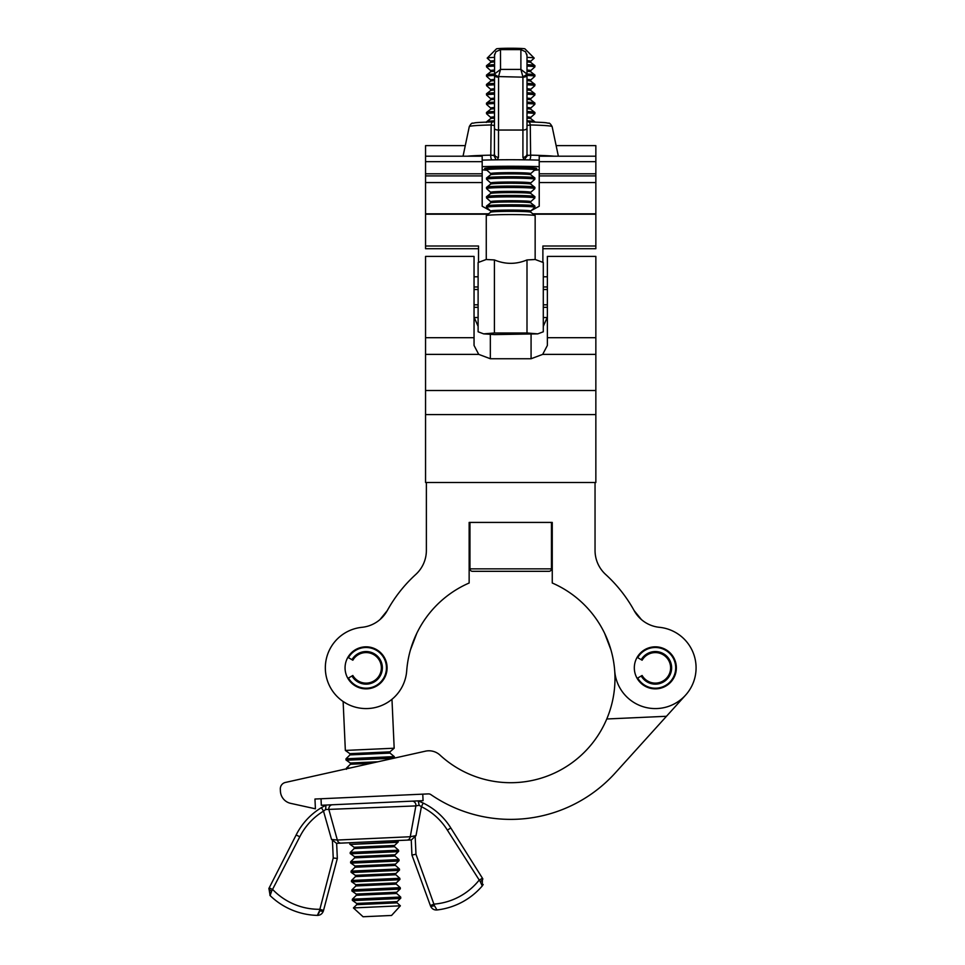 <?xml version="1.0" encoding="UTF-8"?>
<svg xmlns="http://www.w3.org/2000/svg" width="965" height="965" viewBox="0 0 965 965"><rect width="100%" height="100%" fill="white"/><g stroke="black" fill="none" stroke-linecap="round" stroke-linejoin="round"><path stroke-width="1.45" d="M387.098 667.84A21.013 21.013 0 0 0 366.073 646.827A21.013 21.013 0 0 0 345.06 667.84A21.013 21.013 0 0 0 366.073 688.865A21.013 21.013 0 0 0 387.098 667.84M676.356 667.84A21.013 21.013 0 0 0 655.332 646.827A21.013 21.013 0 0 0 634.319 667.84A21.013 21.013 0 0 0 655.332 688.865A21.013 21.013 0 0 0 676.356 667.84M387.255 610.616L380.005 619.554L387.255 610.616A32.593 32.593 0 0 1 361.984 627.31A40.735 40.735 0 0 0 325.374 669.565A40.735 40.735 0 0 0 365.409 708.575A40.735 40.735 0 0 0 406.699 670.88A104.292 104.292 0 0 1 469.147 583.005L469.147 522.427L552.257 522.427L552.257 583.005A104.292 104.292 0 0 1 614.705 670.88A40.735 40.735 0 0 0 656.851 708.551A40.735 40.735 0 0 0 696.079 667.84A40.735 40.735 0 0 0 659.421 627.31A32.593 32.593 0 0 1 634.15 610.616L641.399 619.554L634.15 610.616A140.962 140.962 0 0 0 605.67 574.489A32.593 32.593 0 0 1 595.043 550.412L595.043 482.5L426.373 482.5L426.373 550.412A32.593 32.593 0 0 1 415.734 574.489A140.962 140.962 0 0 0 387.255 610.616L389.764 606.261M610.978 649.976L604.621 633.293L607.89 640.82M608.867 643.414L610.314 647.732M632.304 607.347L631.653 606.261M410.427 649.976L416.796 633.293L413.515 640.82M412.55 643.414L411.102 647.732M614.705 670.844A104.292 104.292 0 0 1 440.004 755.1A16.296 16.296 0 0 0 425.408 751.18L285.411 782.446A6.514 6.514 0 0 0 280.32 789.093L280.417 791.203A13.04 13.04 0 0 0 290.634 803.35L315.41 808.803L290.634 803.35M606.768 718.985L666.477 716.283L685.56 695.162A40.735 40.735 0 0 0 659.421 627.31M280.32 789.093L280.417 791.203M315.41 808.803L314.964 799.032L428.376 793.893A4.077 4.077 0 0 1 430.873 794.605A140.962 140.962 0 0 0 615.26 772.941L666.477 716.283M422.767 794.147L423.068 800.661L321.321 805.268L321.031 798.755L314.964 799.032M285.411 782.446L346.182 768.876M400.379 905.809L391.561 915.459L377.315 916.111L363.069 916.75L353.419 907.932L400.379 905.809L396.47 902.263L400.427 898.451L352.707 900.61L356.652 903.433L396.76 901.612M352.599 900.538L400.789 898.15L352.961 900.598M396.338 892.251L356.23 894.073L352.285 891.25L400.005 889.091L396.048 892.902L400.656 897.016L352.358 899.211L352.322 900.345M352.177 891.178L400.354 888.789L352.539 891.238M395.903 882.891L355.808 884.712L351.863 881.889L399.582 879.73L395.626 883.542L400.234 887.655L351.935 889.851L351.899 890.985M351.755 881.817L399.932 879.429L352.116 881.877M395.481 873.53L355.385 875.351L351.441 872.529L399.16 870.37L395.204 874.181L399.8 878.295L351.513 880.49L351.477 881.624M351.332 872.457L399.51 870.068L351.694 872.517M395.059 864.17L354.951 865.991L351.019 863.168L398.726 861.009L394.781 864.821L399.377 868.934L351.079 871.13L351.055 872.264M350.898 863.096L399.088 860.708L351.272 863.156M394.637 854.809L354.529 856.63L350.584 853.808L398.304 851.649L394.359 855.46L398.955 859.574L350.657 861.769L350.633 862.903M350.476 853.736L398.666 851.347L350.838 853.796M394.215 845.449L354.107 847.27L350.162 844.447L397.882 842.288L393.925 846.1L398.533 850.213L350.235 852.409L350.211 853.543M350.054 844.375L398.243 841.987L350.416 844.435M378.003 761.771L350.295 763.025L346.351 760.203L393.853 758.225M346.242 760.13L394.42 757.73L346.604 760.191M345.965 759.925L346.001 758.792L349.969 754.907L389.993 753.086L389.969 751.844L349.873 753.665L345.349 750.432L394.178 748.213L391.971 699.299M346.773 703.726L343.13 701.507L345.349 750.432M346.676 632.015A40.735 40.735 0 0 0 349.523 705.065M385.928 703.425C393.889 698.141 393.889 698.141 385.928 703.425A40.735 40.735 0 0 0 406.699 670.88M423.189 803.049A67.176 67.176 0 0 1 450.812 827.946A67.176 67.176 0 0 0 423.189 803.049A67.176 67.176 0 0 1 450.812 827.946A67.176 67.176 0 0 0 423.189 803.049L418.376 800.926L423.189 803.049L421.416 806.716L419.16 805.28L421.416 806.716L415.987 835.642L411.404 839.924L336.532 843.326M332.346 804.774A4.077 3.703 87.4 0 0 328.944 809.84L337.34 840.045A4.077 3.595 -92.6 0 0 340.995 843.121L409.401 840.02M411.247 839.936L411.934 855.062L411.247 839.936M336.64 843.314L337.328 858.44L336.64 843.314M331.538 839.466L337.34 840.045L331.538 839.466L332.418 840.093L331.538 839.466L323.516 811.143A63.099 63.099 0 0 0 299.789 836.8L271.647 891.153L270.116 895.592A70.3 70.3 0 0 0 317.364 915.387A70.3 70.3 0 0 1 270.116 895.592L269.886 895.194M411.404 839.924L406.904 840.129A4.077 3.595 -92.6 0 0 410.258 836.739L415.879 805.908L325.627 809.526L323.516 811.143L321.405 807.657L326.025 805.112L321.405 807.657A67.176 67.176 0 0 0 296.159 834.954L268.921 888.427L296.159 834.954A67.176 67.176 0 0 1 321.405 807.657A67.176 67.176 0 0 0 296.159 834.954A67.176 67.176 0 0 1 321.405 807.657M337.328 858.44L323.42 910.851L337.328 858.44L333.227 857.994L332.418 840.093L336.483 843.326L340.995 843.121A4.077 3.595 -92.6 0 1 337.34 840.045L410.258 836.739L415.987 835.642M418.243 800.878L419.16 805.28L415.879 805.908A4.077 3.703 87.4 0 0 412.043 801.155M447.362 830.117L450.812 827.946L482.416 878.174L482.235 885.979A70.3 70.3 0 0 1 436.964 909.971C433.961 910.164 431.813 908.849 430.523 906.002L430.523 906.002A4.077 0.977 -20.1 0 0 434.431 905.604L436.964 909.971A70.3 70.3 0 0 0 482.235 885.979L480.293 881.696L447.362 830.117A63.099 63.099 0 0 0 421.416 806.716M482.416 878.174L478.966 880.345A64.197 64.197 0 0 1 434.166 904.109L430.342 905.508L411.934 855.062L415.975 854.242L434.431 905.604M482.186 884.29L482.416 885.568M319.487 910.815A4.077 0.977 -165.1 0 0 323.42 910.851C322.382 913.795 320.368 915.315 317.364 915.387L319.487 910.815L333.227 857.994M270.116 893.602L271.647 891.153A4.077 1.194 27 0 1 268.921 888.427L270.116 895.592A70.3 70.3 0 0 0 317.364 915.387A70.3 70.3 0 0 1 270.116 895.592L270.091 895.568M319.246 912.492L317.364 915.387L318.185 915.351L317.364 915.387M269.223 887.836L272.854 889.682A64.197 64.197 0 0 0 319.62 909.295L323.552 910.345M325.953 805.148L325.627 809.526M482.765 878.741A4.077 1.194 147.8 0 1 480.293 881.696M351.96 675.995A16.296 16.296 0 0 0 382.369 667.84A16.296 16.296 0 0 0 351.96 659.698L348.437 657.66A20.374 20.374 0 0 1 386.446 667.84A20.374 20.374 0 0 1 348.437 678.033L352.84 675.488A15.283 15.283 0 0 0 381.356 667.84A15.283 15.283 0 0 0 352.84 660.205L351.96 659.698M641.218 675.995A16.296 16.296 0 0 0 671.628 667.84A16.296 16.296 0 0 0 641.218 659.698L637.696 657.66A20.374 20.374 0 0 1 675.705 667.84A20.374 20.374 0 0 1 637.696 678.033L642.111 675.488A15.283 15.283 0 0 0 670.615 667.84A15.283 15.283 0 0 0 642.111 660.205L641.218 659.698M595.851 337.69L547.372 337.69L547.372 256.413L595.851 256.413L595.851 482.5L595.043 482.5M474.044 337.69L425.553 337.69L425.553 256.413L474.044 256.413L474.044 345.446L478.737 354.384L425.553 354.384L425.553 482.5L426.373 482.5M543.295 326.315L547.203 317.521M474.201 317.521L478.109 326.315L474.201 317.521M425.553 337.69L425.553 354.384M547.372 337.69L547.372 345.446L542.68 354.384L531.076 358.739L490.341 358.739L478.737 354.384M482.186 169.514A28.516 1.291 180 0 0 486.915 170.226M490.244 210.647L482.186 206.245L482.186 156.197L425.553 156.197L425.553 145.619L465.275 145.619M478.519 262.371L478.519 246.015L425.553 246.015L425.553 156.197M542.885 262.371L542.885 246.015L595.851 246.015L595.851 145.619L556.142 145.619M595.851 156.197L539.218 156.197L539.218 206.245L531.16 210.647M425.553 246.015L425.553 248.717L478.519 248.717M542.885 248.717L595.851 248.717L595.851 246.015M534.501 170.226A28.516 1.291 180 0 0 539.218 169.514M494.406 57.357A23.498 1.062 180 0 0 487.229 58.081A23.498 1.062 180 0 0 487.204 58.129A23.498 1.062 180 0 0 487.229 58.177L490.703 61.277A20.036 0.905 180 0 0 490.751 61.314M530.666 61.314A20.036 0.905 180 0 0 530.714 61.277L534.176 58.177A23.498 1.062 180 0 0 534.212 58.129A23.498 1.062 180 0 0 534.188 58.081A23.498 1.062 180 0 0 526.999 57.357M530.666 211.082A20.036 0.905 180 0 0 530.714 211.046A20.036 0.905 180 0 0 530.738 210.997A20.036 0.905 180 0 0 510.702 210.093A20.036 0.905 180 0 0 490.678 210.997A20.036 0.905 180 0 0 490.703 211.046L490.666 212.191A20.072 0.905 180 0 1 510.702 211.335A20.072 0.905 180 0 1 530.75 212.191L535.105 215.617A24.439 1.11 180 0 1 535.153 215.678L535.153 259.476M535.105 215.617A24.439 1.11 180 0 0 510.702 214.568A24.439 1.11 180 0 0 486.3 215.617A24.439 1.11 180 0 0 486.264 215.678L486.264 259.476M535.093 259.452L543.295 262.528L543.295 331.791L537.77 333.866L526.999 332.985L494.406 332.985L483.646 333.866L494.406 334.59L537.77 333.866M535.153 259.513L526.999 259.935L526.999 332.985M486.324 259.452L478.109 262.528L478.109 331.791L483.646 333.866M526.999 259.935C516.178 264.47 505.322 264.47 494.406 259.935L494.406 332.985M494.406 259.935L486.264 259.513M534.96 206.172A24.258 1.098 180 0 0 534.936 206.124A24.258 1.098 180 0 0 534.924 206.1A24.258 1.098 180 0 0 510.702 205.075A24.258 1.098 180 0 0 486.493 206.1A24.258 1.098 180 0 0 486.469 206.124L486.565 207.354A24.173 1.098 180 0 1 486.529 207.294A24.173 1.098 180 0 1 510.702 206.208A24.173 1.098 180 0 1 534.875 207.294A24.173 1.098 180 0 1 534.851 207.354L530.714 211.046L530.75 212.191M486.493 206.1L486.758 205.895A23.992 1.086 0 0 1 486.818 205.859A23.992 1.086 0 0 1 510.702 204.87A23.992 1.086 0 0 1 534.598 205.859A23.992 1.086 0 0 1 534.658 205.895L534.924 206.1M534.043 205.714A23.63 1.074 180 0 0 510.702 204.809A23.63 1.074 180 0 0 487.361 205.714M534.586 205.859A23.884 1.086 180 0 0 534.55 205.81A23.884 1.086 180 0 0 510.702 204.797A23.884 1.086 180 0 0 486.867 205.81A23.884 1.086 180 0 0 486.83 205.859L510.606 204.809L534.598 205.859M534.96 196.812A24.258 1.098 180 0 0 534.936 196.764A24.258 1.098 180 0 0 534.924 196.739A24.258 1.098 180 0 0 510.702 195.714A24.258 1.098 180 0 0 486.493 196.739A24.258 1.098 180 0 0 486.469 196.764L486.565 197.994A24.173 1.098 180 0 1 486.529 197.934A24.173 1.098 180 0 1 510.702 196.848A24.173 1.098 180 0 1 534.875 197.934A24.173 1.098 180 0 1 534.851 197.994L534.658 196.534A23.992 1.086 0 0 0 534.598 196.498A23.884 1.086 180 0 0 534.55 196.45A23.884 1.086 180 0 0 510.702 195.437A23.884 1.086 180 0 0 486.867 196.45A23.884 1.086 180 0 0 486.83 196.498A23.992 1.086 0 0 1 510.702 195.509A23.992 1.086 0 0 1 534.598 196.498L510.606 195.449L486.818 196.498A23.992 1.086 0 0 0 486.758 196.534L486.493 196.739M534.043 196.353A23.63 1.074 180 0 0 510.702 195.449A23.63 1.074 180 0 0 487.361 196.353M534.96 187.451A24.258 1.098 180 0 0 534.936 187.403A24.258 1.098 180 0 0 534.924 187.379A24.258 1.098 180 0 0 510.702 186.354A24.258 1.098 180 0 0 486.493 187.379A24.258 1.098 180 0 0 486.469 187.403L486.565 188.633A24.173 1.098 180 0 1 486.529 188.573A24.173 1.098 180 0 1 510.702 187.487A24.173 1.098 180 0 1 534.875 188.573A24.173 1.098 180 0 1 534.851 188.633L534.658 187.174A23.992 1.086 0 0 0 534.598 187.138A23.884 1.086 180 0 0 534.55 187.089A23.884 1.086 180 0 0 510.702 186.076A23.884 1.086 180 0 0 486.867 187.089A23.884 1.086 180 0 0 486.83 187.138A23.992 1.086 0 0 1 510.702 186.149A23.992 1.086 0 0 1 534.598 187.138L510.606 186.088L486.818 187.138A23.992 1.086 0 0 0 486.758 187.174L486.493 187.379M534.043 186.993A23.63 1.074 180 0 0 510.702 186.088A23.63 1.074 180 0 0 487.361 186.993M534.96 178.091A24.258 1.098 180 0 0 534.936 178.042A24.258 1.098 180 0 0 534.924 178.018A24.258 1.098 180 0 0 510.702 176.993A24.258 1.098 180 0 0 486.493 178.018A24.258 1.098 180 0 0 486.469 178.042L486.565 179.273A24.173 1.098 180 0 1 486.529 179.213A24.173 1.098 180 0 1 510.702 178.127A24.173 1.098 180 0 1 534.875 179.213A24.173 1.098 180 0 1 534.851 179.273L534.658 177.813A23.992 1.086 0 0 0 534.598 177.777A23.884 1.086 180 0 0 534.55 177.729A23.884 1.086 180 0 0 510.702 176.716A23.884 1.086 180 0 0 486.867 177.729A23.884 1.086 180 0 0 486.83 177.777A23.992 1.086 0 0 1 510.702 176.788A23.992 1.086 0 0 1 534.598 177.777L510.606 176.728L486.818 177.777A23.992 1.086 0 0 0 486.758 177.813L486.493 178.018M534.043 177.632A23.63 1.074 180 0 0 510.702 176.728A23.63 1.074 180 0 0 487.361 177.632M534.96 168.73A24.258 1.098 180 0 0 534.936 168.682A24.258 1.098 180 0 0 534.924 168.658A24.258 1.098 180 0 0 510.702 167.633A24.258 1.098 180 0 0 486.493 168.658A24.258 1.098 180 0 0 486.469 168.682L486.565 169.912A24.173 1.098 180 0 1 486.529 169.852A24.173 1.098 180 0 1 510.702 168.766A24.173 1.098 180 0 1 534.875 169.852A24.173 1.098 180 0 1 534.851 169.912L534.936 168.682M486.493 168.658L486.758 168.453A23.992 1.086 0 0 1 486.818 168.417A23.992 1.086 0 0 1 510.702 167.428A23.992 1.086 0 0 1 534.598 168.417A23.992 1.086 0 0 1 534.658 168.453L534.924 168.658M517.964 167.415L534.598 168.417A23.884 1.086 180 0 0 534.55 168.368A23.884 1.086 180 0 0 523.271 167.512M498.145 167.512A23.884 1.086 180 0 0 486.867 168.368A23.884 1.086 180 0 0 486.83 168.417L503.441 167.415M534.043 168.272A23.63 1.074 180 0 0 517.312 167.403M504.104 167.403A23.63 1.074 180 0 0 487.361 168.272M534.96 121.916A24.258 1.098 180 0 0 534.936 121.88A24.258 1.098 180 0 0 534.924 121.855A24.258 1.098 180 0 0 526.999 121.108M494.406 121.108A24.258 1.098 180 0 0 486.493 121.855A24.258 1.098 180 0 0 486.469 121.88L486.264 122.446M486.493 121.855L486.758 121.65A23.992 1.086 0 0 1 486.818 121.614A23.992 1.086 0 0 1 494.406 120.915M526.999 120.915A23.992 1.086 0 0 1 534.598 121.614A23.992 1.086 0 0 1 534.658 121.65L534.924 121.855M534.586 121.614A23.884 1.086 180 0 0 534.55 121.566A23.884 1.086 180 0 0 526.999 120.842L534.598 121.614M494.406 120.842A23.884 1.086 180 0 0 486.867 121.566A23.884 1.086 180 0 0 486.83 121.614L494.406 120.854A23.63 1.074 180 0 0 487.361 121.469M534.043 121.469A23.63 1.074 180 0 0 526.999 120.854M534.96 112.555A24.258 1.098 180 0 0 534.936 112.519A24.258 1.098 180 0 0 534.924 112.495A24.258 1.098 180 0 0 526.999 111.747M494.406 111.747A24.258 1.098 180 0 0 486.493 112.495A24.258 1.098 180 0 0 486.469 112.519L486.565 113.749A24.173 1.098 180 0 1 486.529 113.689A24.173 1.098 180 0 1 494.406 112.881M486.493 112.495L486.758 112.29A23.992 1.086 0 0 1 486.818 112.254A23.992 1.086 0 0 1 494.406 111.554M526.999 111.554A23.992 1.086 0 0 1 534.598 112.254A23.992 1.086 0 0 1 534.658 112.29L534.924 112.495M534.043 112.109A23.63 1.074 180 0 0 526.999 111.494L534.598 112.254A23.884 1.086 180 0 0 534.55 112.205A23.884 1.086 180 0 0 526.999 111.482M494.406 111.482A23.884 1.086 180 0 0 486.867 112.205A23.884 1.086 180 0 0 486.83 112.254L494.406 111.494A23.63 1.074 180 0 0 487.361 112.109M534.96 103.195A24.258 1.098 180 0 0 534.936 103.159A24.258 1.098 180 0 0 534.924 103.134A24.258 1.098 180 0 0 526.999 102.386M494.406 102.386A24.258 1.098 180 0 0 486.493 103.134A24.258 1.098 180 0 0 486.469 103.159L486.565 104.389A24.173 1.098 180 0 1 486.529 104.329A24.173 1.098 180 0 1 494.406 103.52M486.493 103.134L486.758 102.929A23.992 1.086 0 0 1 486.818 102.893A23.992 1.086 0 0 1 494.406 102.194M526.999 102.194A23.992 1.086 0 0 1 534.598 102.893A23.992 1.086 0 0 1 534.658 102.929L534.851 104.389A24.173 1.098 180 0 0 534.875 104.329A24.173 1.098 180 0 0 526.999 103.52M534.586 102.893A23.884 1.086 180 0 0 534.55 102.845A23.884 1.086 180 0 0 526.999 102.121L534.598 102.893M494.406 102.121A23.884 1.086 180 0 0 486.867 102.845A23.884 1.086 180 0 0 486.83 102.893L494.406 102.133A23.63 1.074 180 0 0 487.361 102.748M534.043 102.748A23.63 1.074 180 0 0 526.999 102.133M534.96 93.834A24.258 1.098 180 0 0 534.936 93.798A24.258 1.098 180 0 0 534.924 93.774A24.258 1.098 180 0 0 526.999 93.026M494.406 93.026A24.258 1.098 180 0 0 486.493 93.774A24.258 1.098 180 0 0 486.469 93.798L486.565 95.028A24.173 1.098 180 0 1 486.529 94.968A24.173 1.098 180 0 1 494.406 94.16M486.493 93.774L486.758 93.569A23.992 1.086 0 0 1 486.818 93.533A23.992 1.086 0 0 1 494.406 92.833M526.999 92.833A23.992 1.086 0 0 1 534.598 93.533A23.992 1.086 0 0 1 534.658 93.569L534.851 95.028A24.173 1.098 180 0 0 534.875 94.968A24.173 1.098 180 0 0 526.999 94.16M534.586 93.533A23.884 1.086 180 0 0 534.55 93.484A23.884 1.086 180 0 0 526.999 92.761L534.598 93.533M494.406 92.761A23.884 1.086 180 0 0 486.867 93.484A23.884 1.086 180 0 0 486.83 93.533L494.406 92.773A23.63 1.074 180 0 0 487.361 93.388M534.043 93.388A23.63 1.074 180 0 0 526.999 92.773M534.96 84.474A24.258 1.098 180 0 0 534.936 84.438A24.258 1.098 180 0 0 534.924 84.413A24.258 1.098 180 0 0 526.999 83.666M494.406 83.666A24.258 1.098 180 0 0 486.493 84.413A24.258 1.098 180 0 0 486.469 84.438L486.565 85.668A24.173 1.098 180 0 1 486.529 85.608A24.173 1.098 180 0 1 494.406 84.799M486.493 84.413L486.758 84.208A23.992 1.086 0 0 1 486.818 84.172A23.992 1.086 0 0 1 494.406 83.473M526.999 83.473A23.992 1.086 0 0 1 534.598 84.172A23.992 1.086 0 0 1 534.658 84.208L534.851 85.668A24.173 1.098 180 0 0 534.875 85.608A24.173 1.098 180 0 0 526.999 84.799M534.586 84.172A23.884 1.086 180 0 0 534.55 84.124A23.884 1.086 180 0 0 526.999 83.4L534.598 84.172M494.406 83.4A23.884 1.086 180 0 0 486.867 84.124A23.884 1.086 180 0 0 486.83 84.172L494.406 83.412A23.63 1.074 180 0 0 487.361 84.027M534.043 84.027A23.63 1.074 180 0 0 526.999 83.412M534.96 75.113A24.258 1.098 180 0 0 534.936 75.077A24.258 1.098 180 0 0 534.924 75.053A24.258 1.098 180 0 0 526.999 74.305M494.406 74.305A24.258 1.098 180 0 0 486.493 75.053A24.258 1.098 180 0 0 486.469 75.077L486.565 76.307A24.173 1.098 180 0 1 486.529 76.247A24.173 1.098 180 0 1 494.406 75.439M486.493 75.053L486.758 74.848A23.992 1.086 0 0 1 486.818 74.812A23.992 1.086 0 0 1 494.406 74.112M526.999 74.112A23.992 1.086 0 0 1 534.598 74.812A23.992 1.086 0 0 1 534.658 74.848L534.924 75.053M534.586 74.812A23.884 1.086 180 0 0 534.55 74.763A23.884 1.086 180 0 0 526.999 74.04L534.598 74.812M494.406 74.04A23.884 1.086 180 0 0 486.867 74.763A23.884 1.086 180 0 0 486.83 74.812L494.406 74.052A23.63 1.074 180 0 0 487.361 74.655M534.043 74.655A23.63 1.074 180 0 0 526.999 74.052M534.96 65.753A24.258 1.098 180 0 0 534.936 65.716A24.258 1.098 180 0 0 534.924 65.692A24.258 1.098 180 0 0 526.999 64.945M494.406 64.945A24.258 1.098 180 0 0 486.493 65.692A24.258 1.098 180 0 0 486.469 65.716L486.565 66.947A24.173 1.098 180 0 1 486.529 66.887A24.173 1.098 180 0 1 494.406 66.078M486.493 65.692L486.758 65.487A23.992 1.086 0 0 1 486.818 65.451A23.992 1.086 0 0 1 494.406 64.752M526.999 64.752A23.992 1.086 0 0 1 534.598 65.451A23.992 1.086 0 0 1 534.658 65.487L534.924 65.692M534.043 65.294A23.63 1.074 180 0 0 526.999 64.691L534.598 65.451A23.884 1.086 180 0 0 534.55 65.403A23.884 1.086 180 0 0 526.999 64.679M494.406 64.679A23.884 1.086 180 0 0 486.867 65.403A23.884 1.086 180 0 0 486.83 65.451L494.406 64.691A23.63 1.074 180 0 0 487.361 65.294M496.444 48.889A14.258 0.639 0 0 1 496.456 48.865A14.258 0.639 0 0 1 510.702 48.25A14.258 0.639 0 0 1 524.948 48.865A14.258 0.639 0 0 1 524.96 48.889M486.312 168.959A26.079 1.182 0 0 1 484.635 168.549A26.079 1.182 0 0 1 510.702 167.367A26.079 1.182 0 0 1 536.781 168.549A26.079 1.182 0 0 1 535.105 168.959M482.186 166.643A50.928 2.304 0 0 1 539.218 166.643M482.186 160.13A50.928 2.304 0 0 1 539.218 160.13M525.575 51.772L520.895 49.613L525.539 51.736L526.999 55.705L526.999 153.857L526.999 125.534L530.28 124.955A41.423 1.87 180 0 1 552.125 126.584C550.557 123.858 549.387 122.736 548.603 123.206C544.779 122.736 550.074 122.652 528.494 121.88L528.398 121.88A4.077 1.918 91.4 0 1 528.494 121.88A4.077 1.918 91.4 0 1 530.28 124.955L530.617 155.16A47.852 2.171 0 0 1 553.958 156.197M494.406 153.519L494.599 54.185M467.446 156.197A47.852 2.171 0 0 1 490.787 155.16L491.125 124.955L494.406 125.534L494.406 128.2A4.077 1.846 180 0 0 498.483 130.046L522.921 130.046L522.921 77.164A4.077 1.846 -0 0 0 526.999 75.318L526.697 73.847L520.895 69.408L520.895 49.613L500.521 49.613L495.841 51.772L500.473 49.613L500.521 69.408L498.579 76.573A4.077 1.773 -161 0 1 494.707 73.847L500.521 69.408L520.895 69.408L522.825 76.573A4.077 1.773 -19 0 0 526.697 73.847M522.921 77.164L498.579 76.573L498.483 157.343L497.277 159.888M527.517 155.474L524.14 159.888L522.921 157.343A4.077 3.486 0 0 0 526.999 153.857L527.517 155.474L530.617 155.16A4.077 1.689 -88.8 0 1 529.58 159.901M498.483 77.164A4.077 1.846 180 0 1 494.406 75.318L494.707 73.847M526.999 55.705L526.806 54.185M491.836 159.901A4.077 1.689 88.8 0 1 490.787 155.16L493.887 155.474L494.406 153.857A4.077 3.486 180 0 0 498.483 157.343M493.887 155.474L495.829 159.261M494.406 121.831L492.91 121.88C471.33 122.652 476.626 122.736 472.802 123.206C472.03 122.736 470.848 123.858 469.292 126.584A41.423 1.87 180 0 1 491.125 124.955A4.077 1.918 -91.4 0 1 492.91 121.88A4.077 1.918 -91.4 0 1 493.006 121.88M474.044 289.512L478.109 289.512M543.295 289.512L547.372 289.512M474.044 317.521L478.109 317.521M543.295 317.521L547.372 317.521M474.044 307.34L478.109 307.34M543.295 307.34L547.372 307.34M474.044 276.786L478.109 276.786M543.295 276.786L547.372 276.786M474.044 286.967L478.109 286.967M543.295 286.967L547.372 286.967M474.044 304.795L478.109 304.795M543.295 304.795L547.372 304.795M469.967 522.427L469.967 568.868A2.449 2.449 0 0 0 472.404 571.316L489.991 571.316M551.449 522.427L551.449 568.868A2.449 2.449 0 0 1 549.001 571.316L472.404 571.316M549.001 571.316L510.702 571.316M353.419 907.932L356.748 904.675L396.772 902.866M352.358 899.211L356.326 895.315L396.35 893.506M351.935 889.851L355.904 885.954L395.927 884.145M351.513 880.49L355.482 876.594L395.505 874.785M351.079 871.13L355.048 867.233L395.071 865.424M350.657 861.769L354.625 857.873L394.649 856.064M350.235 852.409L354.203 848.512L394.227 846.703M346.387 769.286L346.423 768.152L350.126 767.995M346.423 768.152L350.392 764.268L370.982 763.327M346.001 758.792L394.287 756.608L394.42 757.73M415.167 836.353L415.975 854.242M482.235 885.979A70.3 70.3 0 0 1 436.964 909.971A70.3 70.3 0 0 0 482.235 885.979L483.175 884.495L482.235 885.979M296.159 834.954L299.789 836.8M595.851 390.511L425.553 390.511M595.851 354.384L542.68 354.384M595.851 414.588L425.553 414.588M531.076 358.739L531.076 334.409M490.341 334.409L490.341 358.739M539.218 175.907L595.851 175.907M539.218 182.554L595.851 182.554M539.218 173.797L595.851 173.797M539.218 161.65L595.851 161.65M425.553 182.554L482.186 182.554M425.553 175.907L482.186 175.907M425.553 173.797L482.186 173.797M425.553 161.65L482.186 161.65M425.553 213.82L488.592 213.82M532.813 213.82L595.851 213.82M530.666 201.721A20.036 0.905 180 0 0 530.714 201.685L530.75 202.831A20.072 0.905 180 0 0 510.702 201.975A20.072 0.905 180 0 0 490.666 202.831L490.703 201.685A20.036 0.905 180 0 0 490.751 201.721M486.565 188.633L490.703 192.325A20.036 0.905 180 0 1 490.678 192.276A20.036 0.905 180 0 1 510.702 191.372A20.036 0.905 180 0 1 530.738 192.276A20.036 0.905 180 0 1 530.714 192.325A20.036 0.905 180 0 0 530.714 192.325L530.75 193.47A20.072 0.905 180 0 0 510.702 192.614A20.072 0.905 180 0 0 490.666 193.47L490.703 192.325A20.036 0.905 180 0 0 490.751 192.361M486.565 179.273L490.703 182.964A20.036 0.905 180 0 1 490.678 182.916A20.036 0.905 180 0 1 510.702 182.011A20.036 0.905 180 0 1 530.738 182.916A20.036 0.905 180 0 1 530.714 182.964A20.036 0.905 180 0 0 530.714 182.964L530.75 184.11A20.072 0.905 180 0 0 510.702 183.254A20.072 0.905 180 0 0 490.666 184.11L490.703 182.964A20.036 0.905 180 0 0 490.751 183M530.666 173.64A20.036 0.905 180 0 0 530.714 173.603L530.75 174.749A20.072 0.905 180 0 0 510.702 173.893A20.072 0.905 180 0 0 490.666 174.749L490.703 173.603A20.036 0.905 180 0 0 490.703 173.603A20.036 0.905 180 0 0 490.751 173.64M530.666 117.477A20.036 0.905 180 0 0 530.714 117.441L530.75 118.586A20.072 0.905 180 0 0 526.999 118.116M494.406 118.116A20.072 0.905 180 0 0 490.666 118.586L490.703 117.441A20.036 0.905 180 0 0 490.751 117.477M530.666 108.116A20.036 0.905 180 0 0 530.714 108.08L530.75 109.226A20.072 0.905 180 0 0 526.999 108.755M494.406 108.755A20.072 0.905 180 0 0 490.666 109.226L490.703 108.08A20.036 0.905 180 0 0 490.751 108.116M526.999 98.141A20.036 0.905 180 0 1 530.738 98.671A20.036 0.905 180 0 1 530.714 98.72A20.036 0.905 180 0 0 530.714 98.72L530.75 99.865A20.072 0.905 180 0 0 526.999 99.395M494.406 99.395A20.072 0.905 180 0 0 490.666 99.865L490.703 98.72A20.036 0.905 180 0 0 490.751 98.756M526.999 88.78A20.036 0.905 180 0 1 530.738 89.311A20.036 0.905 180 0 1 530.714 89.359A20.036 0.905 180 0 0 530.714 89.359L530.75 90.505A20.072 0.905 180 0 0 526.999 90.035M494.406 90.035A20.072 0.905 180 0 0 490.666 90.505L490.703 89.359A20.036 0.905 180 0 0 490.751 89.395M530.666 80.035A20.036 0.905 180 0 0 530.714 79.998L530.75 81.144A20.072 0.905 180 0 0 526.999 80.674M494.406 80.674A20.072 0.905 180 0 0 490.666 81.144L490.703 79.998A20.036 0.905 180 0 0 490.703 79.998A20.036 0.905 180 0 0 490.751 80.035M530.666 70.674A20.036 0.905 180 0 0 530.714 70.638L530.75 71.784A20.072 0.905 180 0 0 526.999 71.314M494.406 71.314A20.072 0.905 180 0 0 490.666 71.784L490.703 70.638A20.036 0.905 180 0 0 490.751 70.674M526.999 60.699A20.036 0.905 180 0 1 530.738 61.229A20.036 0.905 180 0 1 530.714 61.277L530.75 62.423A20.072 0.905 180 0 0 526.999 61.953M494.406 61.953A20.072 0.905 180 0 0 490.666 62.423L490.703 61.277A20.036 0.905 180 0 1 490.678 61.229A20.036 0.905 180 0 1 494.406 60.699M534.936 65.716L534.851 66.947A24.173 1.098 180 0 0 534.875 66.887A24.173 1.098 180 0 0 526.999 66.078M494.406 70.059A20.036 0.905 180 0 0 490.678 70.59A20.036 0.905 180 0 0 490.703 70.638L486.565 66.947M534.851 66.947L530.714 70.638A20.036 0.905 180 0 0 530.738 70.59A20.036 0.905 180 0 0 526.999 70.059M534.936 75.077L534.851 76.307A24.173 1.098 180 0 0 534.875 76.247A24.173 1.098 180 0 0 526.999 75.439M534.851 76.307L530.714 79.998A20.036 0.905 180 0 0 530.738 79.95A20.036 0.905 180 0 0 526.999 79.42M494.406 79.42A20.036 0.905 180 0 0 490.678 79.95L486.565 76.307M494.406 88.78A20.036 0.905 180 0 0 490.678 89.311A20.036 0.905 180 0 0 490.703 89.359L486.565 85.668M494.406 98.141A20.036 0.905 180 0 0 490.678 98.671A20.036 0.905 180 0 0 490.703 98.72L486.565 95.028M494.406 107.513A20.036 0.905 180 0 0 490.678 108.032A20.036 0.905 180 0 0 490.703 108.08L486.565 104.389M534.851 104.389L530.714 108.08A20.036 0.905 180 0 0 530.738 108.032A20.036 0.905 180 0 0 526.999 107.513M534.936 112.519L534.851 113.749A24.173 1.098 180 0 0 534.875 113.689A24.173 1.098 180 0 0 526.999 112.881M494.406 116.874A20.036 0.905 180 0 0 490.678 117.392A20.036 0.905 180 0 0 490.703 117.441L486.565 113.749M534.851 113.749L530.714 117.441A20.036 0.905 180 0 0 530.738 117.392A20.036 0.905 180 0 0 526.999 116.874M534.851 169.912L530.714 173.603A20.036 0.905 180 0 0 530.738 173.555A20.036 0.905 180 0 0 510.702 172.651A20.036 0.905 180 0 0 490.678 173.555L486.565 169.912M534.851 197.994L530.714 201.685A20.036 0.905 180 0 0 530.738 201.637A20.036 0.905 180 0 0 510.702 200.732A20.036 0.905 180 0 0 490.678 201.637A20.036 0.905 180 0 0 490.703 201.685L486.565 197.994M486.565 207.354L490.703 211.046A20.036 0.905 180 0 0 490.751 211.082M522.921 157.343L522.921 130.046A4.077 1.834 -0.3 0 0 526.999 128.2M469.967 568.868L551.449 568.868M356.652 903.433L356.748 904.675M356.23 894.073L356.326 895.315M355.808 884.712L355.904 885.954M355.385 875.351L355.482 876.594M354.951 865.991L355.048 867.233M354.529 856.63L354.625 857.873M354.107 847.27L354.203 848.512M350.295 763.025L350.392 764.268M349.873 753.665L349.969 754.907M349.788 844.17L349.812 843.048M389.993 753.086L394.287 756.608M389.969 751.844L394.178 748.213M398.243 841.987L398.111 840.853M398.666 851.347L398.533 850.213M399.088 860.708L398.955 859.574M399.51 870.068L399.377 868.934M399.932 879.429L399.8 878.295M400.354 888.789L400.234 887.655M400.789 898.15L400.656 897.016M326.025 805.112L323.408 806.499M436.144 910.007L436.964 909.971M425.553 214.206L488.097 214.206M533.319 214.206L595.851 214.206M530.714 89.359L534.851 85.668M530.714 98.72L534.851 95.028M530.714 182.964L534.851 179.273M530.714 192.325L534.851 188.633M534.936 206.124L534.851 207.354M490.666 212.191L486.3 215.617M490.666 202.831L486.867 205.81M530.75 202.831L534.55 205.81M490.666 193.47L486.867 196.45M530.75 193.47L534.55 196.45M490.666 184.11L486.867 187.089M530.75 184.11L534.55 187.089M490.666 174.749L486.867 177.729M530.75 174.749L534.55 177.729M490.666 118.586L486.867 121.566M530.75 118.586L534.55 121.566M490.666 109.226L486.867 112.205M530.75 109.226L534.55 112.205M490.666 99.865L486.867 102.845M530.75 99.865L534.55 102.845M490.666 90.505L486.867 93.484M530.75 90.505L534.55 93.484M490.666 81.144L486.867 84.124M530.75 81.144L534.55 84.124M490.666 71.784L486.867 74.763M530.75 71.784L534.55 74.763M490.666 62.423L486.867 65.403M530.75 62.423L534.55 65.403M496.456 48.865L487.229 58.081M524.948 48.865L534.188 58.081M552.125 126.584L558.361 156.197M469.292 126.584L463.043 156.197M500.473 49.613L520.943 49.613M495.865 51.736L494.406 55.705"/></g></svg>
